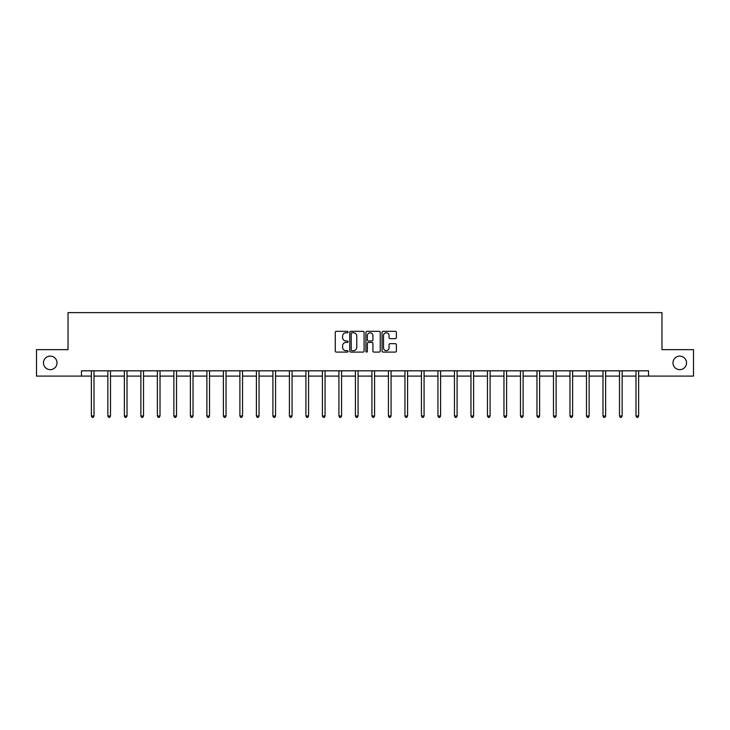 <?xml version="1.0" encoding="UTF-8"?>
<svg xmlns="http://www.w3.org/2000/svg" width="730" height="730" viewBox="0 0 730 730"><rect width="100%" height="100%" fill="white"/><g stroke="black" fill="none" stroke-linecap="round" stroke-linejoin="round"><path stroke-width="1.09" d="M348.073 332.059A0.73 0.73 0 0 0 347.343 331.329L336.311 331.329A1.04 1.04 0 0 0 335.271 332.369L335.271 351.057A1.04 1.04 0 0 0 336.311 352.097L347.343 352.097A0.73 0.73 0 0 0 348.073 351.376A0.73 0.73 0 0 0 347.343 350.646L345.92 350.646A3.321 3.321 0 0 1 342.598 347.325L342.598 345.764A3.321 3.321 0 0 1 345.92 342.443L347.343 342.443A0.73 0.73 0 0 0 348.073 341.713A0.73 0.73 0 0 0 347.343 340.983L345.92 340.983A3.321 3.321 0 0 1 342.598 337.661L342.598 336.11A3.321 3.321 0 0 1 345.92 332.78L347.343 332.78A0.73 0.73 0 0 0 348.073 332.059M672.978 362.874A6.771 6.771 0 0 0 679.749 369.645A6.771 6.771 0 0 0 686.519 362.874A6.771 6.771 0 0 0 679.749 356.103A6.771 6.771 0 0 0 672.978 362.874M43.481 362.874A6.771 6.771 0 0 0 50.251 369.645A6.771 6.771 0 0 0 57.022 362.874A6.771 6.771 0 0 0 50.251 356.103A6.771 6.771 0 0 0 43.481 362.874M395.35 338.647A1.04 1.04 0 0 0 396.39 337.616L396.39 332.369A1.04 1.04 0 0 0 395.35 331.329L383.095 331.329A1.04 1.04 0 0 0 382.055 332.369L382.055 351.057A1.04 1.04 0 0 0 383.095 352.097L395.35 352.097A1.04 1.04 0 0 0 396.39 351.057L396.39 344.724A1.04 1.04 0 0 0 395.35 343.684L390.103 343.684A1.04 1.04 0 0 0 389.063 344.724L389.063 347.863A2.774 2.774 0 0 1 386.289 350.646A2.774 2.774 0 0 1 383.515 347.863L383.515 335.563A2.774 2.774 0 0 1 386.289 332.78A2.774 2.774 0 0 1 389.063 335.563L389.063 337.616A1.04 1.04 0 0 0 390.103 338.647L395.35 338.647M81.468 376.096L36.5 376.096L36.5 349.652L68.027 349.652L68.027 312.623L661.973 312.623L661.973 349.652L693.5 349.652L693.5 376.096L648.532 376.096L648.532 370.813L81.468 370.813L81.468 376.096L91.359 376.096M364.087 332.369A1.04 1.04 0 0 0 363.056 331.329L350.801 331.329A1.04 1.04 0 0 0 349.761 332.369L349.761 351.057A1.04 1.04 0 0 0 350.801 352.097L363.056 352.097A1.04 1.04 0 0 0 364.087 351.057L364.087 332.369M366.944 331.329L379.198 331.329A1.04 1.04 0 0 1 380.239 332.369L380.239 351.057A1.04 1.04 0 0 1 379.198 352.097L373.961 352.097A1.04 1.04 0 0 1 372.921 351.057L372.921 343.483A1.04 1.04 0 0 0 371.88 342.443L368.404 342.443A1.04 1.04 0 0 0 367.363 343.483L367.363 351.376A0.73 0.73 0 0 1 366.633 352.097A0.73 0.73 0 0 1 365.912 351.376L365.912 332.369A1.04 1.04 0 0 1 366.944 331.329M93.997 376.096L107.858 376.096M110.504 376.096L124.365 376.096M127.011 376.096L140.872 376.096M143.518 376.096L157.37 376.096M160.016 376.096L173.877 376.096M176.523 376.096L190.384 376.096M193.03 376.096L206.882 376.096M209.528 376.096L223.389 376.096M226.035 376.096L239.896 376.096M242.543 376.096L256.403 376.096M259.041 376.096L272.901 376.096M275.548 376.096L289.409 376.096M292.055 376.096L305.916 376.096M308.553 376.096L322.414 376.096M325.06 376.096L338.921 376.096M341.567 376.096L355.428 376.096M358.074 376.096L371.926 376.096M374.572 376.096L388.433 376.096M391.079 376.096L404.94 376.096M407.586 376.096L421.447 376.096M424.084 376.096L437.945 376.096M440.591 376.096L454.452 376.096M457.099 376.096L470.959 376.096M473.597 376.096L487.458 376.096M490.104 376.096L503.965 376.096M506.611 376.096L520.472 376.096M523.118 376.096L536.97 376.096M539.616 376.096L553.477 376.096M556.123 376.096L569.984 376.096M572.63 376.096L586.482 376.096M589.128 376.096L602.989 376.096M605.635 376.096L619.496 376.096M622.142 376.096L636.003 376.096M638.64 376.096L648.532 376.096M351.942 332.78A0.73 0.73 0 0 0 351.212 333.51L351.212 349.916A0.73 0.73 0 0 0 351.942 350.646L353.448 350.646A3.321 3.321 0 0 0 356.769 347.325L356.769 336.11A3.321 3.321 0 0 0 353.448 332.78L351.942 332.78M372.921 335.618A2.774 2.774 0 0 0 370.137 332.834A2.774 2.774 0 0 0 367.363 335.618L367.363 339.952A1.04 1.04 0 0 0 368.404 340.983L371.88 340.983A1.04 1.04 0 0 0 372.921 339.952L372.921 335.618M94.143 370.813L94.079 370.968A1.058 1.058 0 0 0 93.997 371.36L93.997 416.009L91.359 416.009L91.359 371.36A1.058 1.058 0 0 0 91.277 370.968L91.213 370.813M93.997 416.009L93.203 417.377L92.153 417.377L91.359 416.009M110.641 370.813L110.586 370.968A1.058 1.058 0 0 0 110.504 371.36L110.504 416.009L107.858 416.009L107.858 371.36A1.058 1.058 0 0 0 107.785 370.968L107.721 370.813M110.504 416.009L109.71 417.377L108.651 417.377L107.858 416.009M127.148 370.813L127.084 370.968A1.058 1.058 0 0 0 127.011 371.36L127.011 416.009L124.365 416.009L124.365 371.36A1.058 1.058 0 0 0 124.292 370.968L124.228 370.813M127.011 416.009L126.217 417.377L125.158 417.377L124.365 416.009M143.655 370.813L143.591 370.968A1.058 1.058 0 0 0 143.518 371.36L143.518 416.009L140.872 416.009L140.872 371.36A1.058 1.058 0 0 0 140.79 370.968L140.726 370.813M143.518 416.009L142.724 417.377L141.666 417.377L140.872 416.009M160.153 370.813L160.098 370.968A1.058 1.058 0 0 0 160.016 371.36L160.016 416.009L157.37 416.009L157.37 371.36A1.058 1.058 0 0 0 157.297 370.968L157.233 370.813M160.016 416.009L159.222 417.377L158.164 417.377L157.37 416.009M176.66 370.813L176.596 370.968A1.058 1.058 0 0 0 176.523 371.36L176.523 416.009L173.877 416.009L173.877 371.36A1.058 1.058 0 0 0 173.804 370.968L173.74 370.813M176.523 416.009L175.729 417.377L174.671 417.377L173.877 416.009M193.167 370.813L193.103 370.968A1.058 1.058 0 0 0 193.03 371.36L193.03 416.009L190.384 416.009L190.384 371.36A1.058 1.058 0 0 0 190.302 370.968L190.247 370.813M193.03 416.009L192.236 417.377L191.178 417.377L190.384 416.009M209.674 370.813L209.61 370.968A1.058 1.058 0 0 0 209.528 371.36L209.528 416.009L206.882 416.009L206.882 371.36A1.058 1.058 0 0 0 206.809 370.968L206.745 370.813M209.528 416.009L208.734 417.377L207.676 417.377L206.882 416.009M226.172 370.813L226.108 370.968A1.058 1.058 0 0 0 226.035 371.36L226.035 416.009L223.389 416.009L223.389 371.36A1.058 1.058 0 0 0 223.316 370.968L223.252 370.813M226.035 416.009L225.242 417.377L224.183 417.377L223.389 416.009M242.679 370.813L242.615 370.968A1.058 1.058 0 0 0 242.543 371.36L242.543 416.009L239.896 416.009L239.896 371.36A1.058 1.058 0 0 0 239.814 370.968L239.759 370.813M242.543 416.009L241.749 417.377L240.69 417.377L239.896 416.009M259.187 370.813L259.123 370.968A1.058 1.058 0 0 0 259.041 371.36L259.041 416.009L256.403 416.009L256.403 371.36A1.058 1.058 0 0 0 256.321 370.968L256.257 370.813M259.041 416.009L258.247 417.377L257.197 417.377L256.403 416.009M275.685 370.813L275.621 370.968A1.058 1.058 0 0 0 275.548 371.36L275.548 416.009L272.901 416.009L272.901 371.36A1.058 1.058 0 0 0 272.828 370.968L272.764 370.813M275.548 416.009L274.754 417.377L273.695 417.377L272.901 416.009M292.192 370.813L292.128 370.968A1.058 1.058 0 0 0 292.055 371.36L292.055 416.009L289.409 416.009L289.409 371.36A1.058 1.058 0 0 0 289.335 370.968L289.272 370.813M292.055 416.009L291.261 417.377L290.202 417.377L289.409 416.009M308.699 370.813L308.635 370.968A1.058 1.058 0 0 0 308.553 371.36L308.553 416.009L305.916 416.009L305.916 371.36A1.058 1.058 0 0 0 305.834 370.968L305.77 370.813M308.553 416.009L307.768 417.377L306.709 417.377L305.916 416.009M325.197 370.813L325.142 370.968A1.058 1.058 0 0 0 325.06 371.36L325.06 416.009L322.414 416.009L322.414 371.36A1.058 1.058 0 0 0 322.341 370.968L322.277 370.813M325.06 416.009L324.266 417.377L323.207 417.377L322.414 416.009M341.704 370.813L341.64 370.968A1.058 1.058 0 0 0 341.567 371.36L341.567 416.009L338.921 416.009L338.921 371.36A1.058 1.058 0 0 0 338.848 370.968L338.784 370.813M341.567 416.009L340.773 417.377L339.715 417.377L338.921 416.009M358.211 370.813L358.147 370.968A1.058 1.058 0 0 0 358.074 371.36L358.074 416.009L355.428 416.009L355.428 371.36A1.058 1.058 0 0 0 355.346 370.968L355.282 370.813M358.074 416.009L357.28 417.377L356.222 417.377L355.428 416.009M374.718 370.813L374.654 370.968A1.058 1.058 0 0 0 374.572 371.36L374.572 416.009L371.926 416.009L371.926 371.36A1.058 1.058 0 0 0 371.853 370.968L371.789 370.813M374.572 416.009L373.778 417.377L372.72 417.377L371.926 416.009M391.216 370.813L391.152 370.968A1.058 1.058 0 0 0 391.079 371.36L391.079 416.009L388.433 416.009L388.433 371.36A1.058 1.058 0 0 0 388.36 370.968L388.296 370.813M391.079 416.009L390.285 417.377L389.227 417.377L388.433 416.009M407.723 370.813L407.659 370.968A1.058 1.058 0 0 0 407.586 371.36L407.586 416.009L404.94 416.009L404.94 371.36A1.058 1.058 0 0 0 404.858 370.968L404.803 370.813M407.586 416.009L406.793 417.377L405.734 417.377L404.94 416.009M424.23 370.813L424.166 370.968A1.058 1.058 0 0 0 424.084 371.36L424.084 416.009L421.447 416.009L421.447 371.36A1.058 1.058 0 0 0 421.365 370.968L421.301 370.813M424.084 416.009L423.291 417.377L422.232 417.377L421.447 416.009M440.728 370.813L440.664 370.968A1.058 1.058 0 0 0 440.591 371.36L440.591 416.009L437.945 416.009L437.945 371.36A1.058 1.058 0 0 0 437.872 370.968L437.808 370.813M440.591 416.009L439.798 417.377L438.739 417.377L437.945 416.009M457.236 370.813L457.172 370.968A1.058 1.058 0 0 0 457.099 371.36L457.099 416.009L454.452 416.009L454.452 371.36A1.058 1.058 0 0 0 454.379 370.968L454.315 370.813M457.099 416.009L456.305 417.377L455.246 417.377L454.452 416.009M473.743 370.813L473.679 370.968A1.058 1.058 0 0 0 473.597 371.36L473.597 416.009L470.959 416.009L470.959 371.36A1.058 1.058 0 0 0 470.877 370.968L470.814 370.813M473.597 416.009L472.803 417.377L471.753 417.377L470.959 416.009M490.241 370.813L490.186 370.968A1.058 1.058 0 0 0 490.104 371.36L490.104 416.009L487.458 416.009L487.458 371.36A1.058 1.058 0 0 0 487.385 370.968L487.321 370.813M490.104 416.009L489.31 417.377L488.251 417.377L487.458 416.009M506.748 370.813L506.684 370.968A1.058 1.058 0 0 0 506.611 371.36L506.611 416.009L503.965 416.009L503.965 371.36A1.058 1.058 0 0 0 503.892 370.968L503.828 370.813M506.611 416.009L505.817 417.377L504.758 417.377L503.965 416.009M523.255 370.813L523.191 370.968A1.058 1.058 0 0 0 523.118 371.36L523.118 416.009L520.472 416.009L520.472 371.36A1.058 1.058 0 0 0 520.39 370.968L520.326 370.813M523.118 416.009L522.324 417.377L521.266 417.377L520.472 416.009M539.753 370.813L539.698 370.968A1.058 1.058 0 0 0 539.616 371.36L539.616 416.009L536.97 416.009L536.97 371.36A1.058 1.058 0 0 0 536.897 370.968L536.833 370.813M539.616 416.009L538.822 417.377L537.764 417.377L536.97 416.009M556.26 370.813L556.196 370.968A1.058 1.058 0 0 0 556.123 371.36L556.123 416.009L553.477 416.009L553.477 371.36A1.058 1.058 0 0 0 553.404 370.968L553.34 370.813M556.123 416.009L555.329 417.377L554.271 417.377L553.477 416.009M572.767 370.813L572.703 370.968A1.058 1.058 0 0 0 572.63 371.36L572.63 416.009L569.984 416.009L569.984 371.36A1.058 1.058 0 0 0 569.902 370.968L569.847 370.813M572.63 416.009L571.836 417.377L570.778 417.377L569.984 416.009M589.274 370.813L589.21 370.968A1.058 1.058 0 0 0 589.128 371.36L589.128 416.009L586.482 416.009L586.482 371.36A1.058 1.058 0 0 0 586.409 370.968L586.345 370.813M589.128 416.009L588.334 417.377L587.276 417.377L586.482 416.009M605.772 370.813L605.708 370.968A1.058 1.058 0 0 0 605.635 371.36L605.635 416.009L602.989 416.009L602.989 371.36A1.058 1.058 0 0 0 602.916 370.968L602.852 370.813M605.635 416.009L604.841 417.377L603.783 417.377L602.989 416.009M622.279 370.813L622.216 370.968A1.058 1.058 0 0 0 622.142 371.36L622.142 416.009L619.496 416.009L619.496 371.36A1.058 1.058 0 0 0 619.414 370.968L619.359 370.813M622.142 416.009L621.349 417.377L620.29 417.377L619.496 416.009M638.786 370.813L638.723 370.968A1.058 1.058 0 0 0 638.64 371.36L638.64 416.009L636.003 416.009L636.003 371.36A1.058 1.058 0 0 0 635.921 370.968L635.857 370.813M638.64 416.009L637.847 417.377L636.797 417.377L636.003 416.009"/></g></svg>

